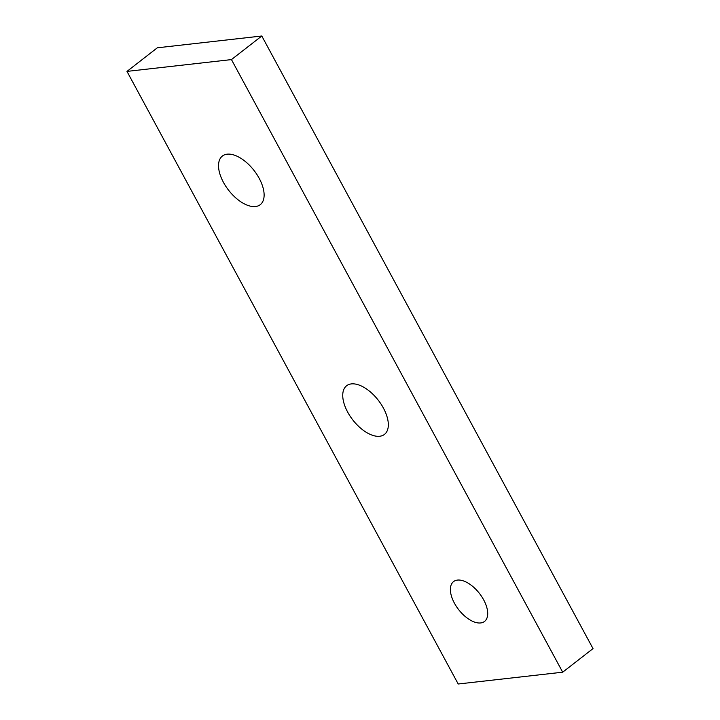 <?xml version="1.0" encoding="UTF-8"?>
<svg xmlns="http://www.w3.org/2000/svg" width="720" height="720" viewBox="0 0 720 720"><rect width="100%" height="100%" fill="white"/><g stroke="black" fill="none" stroke-linecap="round" stroke-linejoin="round"><path stroke-width="1.08" d="M223.461 182.376A30.825 16.11 52.1 0 1 222.399 156.024A30.825 16.11 52.1 0 1 259.191 178.335A30.825 16.11 52.1 0 1 260.244 204.687A30.825 16.11 52.1 0 1 223.461 182.376M454.419 603.171A25.236 13.185 52.1 0 1 453.555 581.598A25.236 13.185 52.1 0 1 483.669 599.868A25.236 13.185 52.1 0 1 484.533 621.441A25.236 13.185 52.1 0 1 454.419 603.171M347.67 412.101A30.825 16.11 52.1 0 1 346.617 385.749A30.825 16.11 52.1 0 1 383.4 408.06A30.825 16.11 52.1 0 1 384.453 434.412A30.825 16.11 52.1 0 1 347.67 412.101M231.453 59.589L562.689 672.192L458.208 684L126.981 71.397L231.453 59.589L261.792 36L157.311 47.808L126.981 71.397M261.792 36L593.019 648.603L562.689 672.192"/></g></svg>

